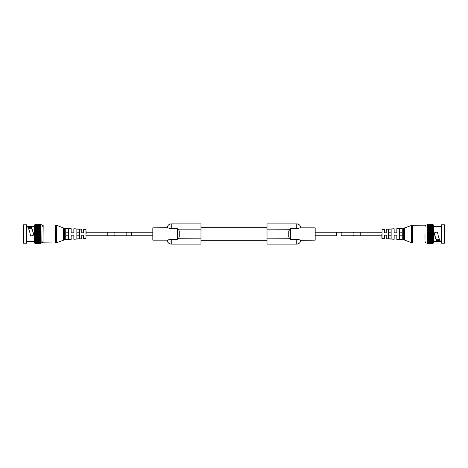 <?xml version="1.0" encoding="UTF-8"?>
<svg xmlns="http://www.w3.org/2000/svg" width="468" height="468" viewBox="0 0 468 468"><rect width="100%" height="100%" fill="white"/><g stroke="black" fill="none" stroke-linecap="round" stroke-linejoin="round"><path stroke-width="0.7" d="M34.416 241.582L26.547 241.447M30.291 227.466L30.291 226.424L30.338 227.466L29.613 227.647L29.613 226.553L30.326 226.424C31.297 226.769 32.269 228.852 33.234 232.672L33.14 232.584C32.21 229.455 31.274 227.746 30.338 227.466L30.291 227.524M68.439 239.476L67.164 239.557L68.439 239.476L68.439 228.524L65.742 228.349L68.439 228.524L65.742 228.349L65.742 239.651L67.164 239.557M78.232 229.162L76.857 229.068L76.857 238.932L79.554 238.75L79.554 229.25L78.232 229.162L79.344 229.232M437.709 240.534L437.709 241.576L437.662 240.534L438.387 240.353L438.387 241.447L437.674 241.576C436.702 241.231 435.731 239.148 434.766 235.328L434.86 235.416C435.79 238.545 436.726 240.254 437.662 240.534L437.709 240.476M433.584 226.418L441.453 226.553M388.446 229.25L388.446 238.75L391.143 238.932L391.143 229.068L388.446 229.25L391.143 229.068M399.561 228.524L402.258 228.349L402.258 239.651L399.561 239.476L402.258 239.651L399.561 239.476L399.561 228.524L400.836 228.442M28.63 228.77L31.631 228.747M33.234 232.672L33.76 234L33.561 234.854M33.193 235.369L31.847 235.936M31.818 235.936L30.467 235.381M30.227 235.1L30.028 233.263C29.121 229.659 28.215 227.425 27.308 226.553L26.547 226.553M28.139 227.647L29.613 227.647M33.14 232.584L33.474 232.994M26.547 224.821L26.547 243.179L23.4 243.179L23.4 224.821L26.547 224.821L23.4 224.821M33.76 234C32.468 236.498 31.175 236.498 29.882 234M30.291 226.424L34.416 226.418M29.613 226.553L27.308 226.553M35.527 243.097L34.416 243.097L34.416 224.903L35.527 224.903M35.527 243.565L40.915 243.565L40.915 238.27L35.527 238.27L35.527 226.565L40.915 226.588L40.915 226.073L35.527 226.108L35.527 225.64L40.915 225.687L40.915 225.038M35.527 243.337L35.527 238.27M35.527 243.184L40.915 243.184M35.527 242.962L40.915 242.962M35.527 242.67L40.915 242.734L35.527 242.67M35.527 242.313L40.915 242.36L35.527 242.313M35.527 241.892L40.915 241.927L35.527 241.892M35.527 241.412L40.915 241.435L35.527 241.412M40.915 238.27L40.915 226.565L35.527 226.565L35.527 226.073L40.915 226.073L40.915 225.64L35.527 225.64L35.527 225.266L40.915 225.266L35.527 225.038M35.527 224.663L40.915 224.716L35.527 224.815M35.527 224.435L40.915 224.435M40.915 235.205L35.527 235.205M40.915 228.349L35.527 228.349L40.915 228.349M40.915 230.461L35.527 230.461M40.915 236.779L35.527 236.779M40.915 237.539L35.527 237.539M40.915 231.221L35.527 231.221M40.915 232.795L35.527 232.795M40.915 233.596L35.527 233.596M40.915 236.001L35.527 236.001M35.527 229.033L40.915 229.033L35.527 229.033M40.915 234.404L35.527 234.404M35.527 238.967L40.915 238.967M40.915 227.711L35.527 227.711L40.915 227.711M40.915 229.729L35.527 229.729M40.915 231.999L35.527 231.999M40.915 227.115L35.527 227.126L40.915 227.115M152.82 235.767L131.596 235.767L131.596 232.233L113.73 232.233A1.767 1.252 90 0 1 114.982 234A1.767 1.252 90 0 1 113.73 235.767L107.78 235.767L107.78 232.233L113.73 232.233L86.124 232.233L85.966 229.507L85.966 238.493L83.503 238.645L83.503 235.182L81.765 235.182L81.765 238.756L73.845 239.259L73.845 235.182L71.154 235.182L71.154 239.429L64.35 239.862L64.35 228.138L71.154 228.571L71.154 232.818L73.845 232.818L73.845 228.741L81.765 229.244L81.765 232.818L83.503 232.818L83.503 229.355L85.966 229.507L86.124 234M76.857 235.205L79.554 235.205M65.742 235.205L68.439 235.205M79.554 238.75L78.232 238.838L79.554 238.75M43.003 242.828L43.173 225.009L43.003 242.828L55.271 242.991L55.271 225.009L56.499 225.237L56.499 242.763L55.271 242.991M68.439 232.795L65.742 232.795M79.554 232.795L76.857 232.795M300.187 240.008L296.741 239.16L290.593 239.16L289.593 238.738L288.738 236.826L289.493 238.85L290.593 239.288L296.741 239.288L300.696 240.306L315.18 240.148L315.18 227.852L300.702 227.852L315.18 227.852M288.908 236.826L288.908 231.174L289.593 229.261L290.593 228.84L296.741 228.84L300.538 227.711L296.741 228.712L290.593 228.712L289.493 229.15L288.738 231.174L288.738 236.826M290.593 239.288L290.593 228.84L289.593 229.261L267.012 229.15L267.012 223.897L296.741 223.897L296.741 228.84M296.741 223.897A3.96 3.96 0 0 1 300.696 227.694L300.702 227.852M300.538 240.289L315.18 240.148M289.593 238.738L267.012 238.85L267.012 229.15M267.012 238.85L267.012 244.103L296.741 244.103A3.96 3.96 0 0 0 300.696 240.306M298.087 239.446L297.432 239.329M179.262 231.174L178.407 229.261L177.407 228.84L171.259 228.84L167.304 227.694A3.96 3.96 0 0 1 171.259 223.897L200.988 223.897L200.988 229.15L178.507 229.15L179.262 231.174L179.262 236.826L178.507 238.85L177.407 239.288L171.259 239.288L167.304 240.306A3.96 3.96 0 0 0 171.259 244.103A3.96 3.96 0 0 1 167.304 240.306L167.304 240.306M167.813 240.008L171.259 239.16L177.407 239.16L178.407 238.738L200.988 238.85L200.988 229.15M200.988 238.85L200.988 244.103L171.259 244.103L171.259 239.16M177.407 228.712L178.407 229.261L177.407 228.712L171.259 228.712L167.462 227.711L152.82 227.852L152.82 240.148L167.298 240.148L152.82 240.148M178.407 238.738L179.262 236.826M169.913 239.446L170.568 239.329M179.092 231.174L179.092 236.826M167.462 240.289L167.14 240.148M167.298 227.852L152.82 227.852M381.876 234L381.876 238.323L381.876 234M65.742 228.349L68.439 228.524M439.37 239.23L436.369 239.253M439.861 240.353L438.387 240.353M434.86 235.416L434.567 235.076M434.392 234.743L434.327 233.427M434.392 233.257L434.877 232.561M436.34 232.069L437.551 232.631M438.036 233.456L437.972 234.737C438.879 238.341 439.785 240.575 440.692 241.447L438.387 241.447M444.6 224.821L444.6 243.179L441.453 243.179L441.453 224.821L444.6 224.821L441.453 224.821M434.766 235.328L434.24 234C435.532 231.502 436.825 231.502 438.118 234M441.453 241.447L440.692 241.447M433.584 224.903L432.473 224.903L433.584 224.903L433.584 243.097L432.473 243.097M432.473 224.663L432.473 241.435L427.085 241.412L427.085 242.734L432.473 242.962M432.473 224.815L427.085 224.716L427.085 229.729L432.473 229.729M432.473 225.038L427.085 225.038M432.473 225.33L427.085 225.266L432.473 225.33M432.473 225.687L427.085 225.64L432.473 225.687M432.473 226.108L427.085 226.073L432.473 226.108M432.473 226.588L427.085 226.565L432.473 226.588M427.085 229.729L427.085 241.435L432.473 241.435L432.473 241.927L427.085 241.892L432.473 241.927L432.473 242.36L427.085 242.313L432.473 242.36L432.473 242.734L427.085 242.734L427.085 243.337M427.085 242.962L432.473 243.184M427.085 243.184L432.473 243.337M432.473 243.459L427.085 243.459M432.473 243.565L427.085 243.565M432.473 224.435L427.085 224.435L427.085 224.815M427.085 238.27L432.473 238.27M427.085 236.779L432.473 236.779M427.085 231.221L432.473 231.221M432.473 229.033L427.085 229.033M427.085 232.795L432.473 232.795M427.085 230.461L432.473 230.461M427.085 240.885L432.473 240.874L427.085 240.885M432.473 238.967L427.085 238.967L432.473 238.967M427.085 236.001L432.473 236.001M427.085 233.596L432.473 233.596M427.085 237.539L432.473 237.539M427.085 235.205L432.473 235.205M427.085 240.289L432.473 240.289L427.085 240.289M427.085 234.404L432.473 234.404M427.085 231.999L432.473 231.999M427.085 239.651L432.473 239.651L427.085 239.651M424.997 239.388L424.997 234M399.561 235.205L402.258 235.205M388.446 235.205L391.143 235.205M403.65 239.862L403.65 228.138L404.668 227.916L404.668 240.084L396.846 239.429L396.846 235.182L394.155 235.182L394.155 239.259L386.235 238.756L386.235 235.182L384.497 235.182L384.497 238.645L381.876 238.323M391.143 232.795L388.446 232.795M402.258 232.795L399.561 232.795M382.034 238.493L382.034 229.507L384.497 229.355L384.497 232.818L386.235 232.818L386.235 229.244L394.155 228.741L394.155 232.818L396.846 232.818L396.846 228.571L404.668 227.916L412.729 225.009L412.729 242.991L411.501 242.763L411.501 225.237L424.997 225.172L411.501 225.237M437.709 241.57L433.584 241.582M389.768 238.838L388.656 238.768M402.258 239.651L399.561 239.476M35.527 232.888L40.915 232.888M35.527 233.468L40.915 233.468M35.527 235.351L40.915 235.351M35.527 240.874L40.915 240.874L35.527 240.885M35.527 242.424L40.915 242.424M35.527 225.237L40.915 225.237M35.527 228.829L40.915 228.829M35.527 240.289L40.915 240.289L35.527 240.289M35.527 230.279L40.915 230.279M35.527 231.28L40.915 231.28M35.527 231.841L40.915 231.841M35.527 235.111L40.915 235.111M35.527 236.72L40.915 236.72M35.527 237.498L40.915 237.498M35.527 241.558L40.915 241.558M35.527 226.442L40.915 226.442M35.527 236.159L40.915 236.159M35.527 225.98L40.915 225.98M35.527 227.536L40.915 227.536M35.527 230.502L40.915 230.502M35.527 231.046L40.915 231.046M35.527 237.721L40.915 237.721M35.527 238.253L40.915 238.253M35.527 239.838L40.915 239.838M35.527 242.763L40.915 242.763M35.527 238.464L40.915 238.464M35.527 233.707L40.915 233.707M35.527 234.292L40.915 234.292M35.527 241.038L40.915 241.038M35.527 242.02L40.915 242.02M35.527 229.536L40.915 229.536M35.527 232.649L40.915 232.649M35.527 234.532L40.915 234.532M35.527 226.962L40.915 226.962M35.527 228.162L40.915 228.162M35.527 232.075L40.915 232.075M35.527 235.925L40.915 235.925M35.527 239.651L40.915 239.651L35.527 239.651M35.527 240.464L40.915 240.464M35.527 239.171L40.915 239.171M35.527 225.576L40.915 225.576M35.527 229.747L40.915 229.747M35.527 236.954L40.915 236.954M41.131 243.091L40.985 224.903C42.214 225.026 42.886 225.699 43.003 226.927C42.886 225.699 42.214 225.026 40.985 224.903C41.558 224.447 42.231 225.12 43.003 226.927M56.499 242.763L64.35 239.862L63.332 240.084L63.332 227.916L64.35 228.138M296.741 239.16L296.741 244.103M381.876 235.767L354.27 235.767L360.22 235.767L360.22 232.233L354.27 232.233A1.767 1.252 90 0 0 353.018 234A1.767 1.252 90 0 0 354.27 235.767L342.36 235.767A1.767 1.252 90 0 1 341.108 234A1.767 1.252 90 0 1 342.36 232.233L336.404 232.233L336.404 235.767L315.18 235.767M167.14 227.852L167.304 227.694A3.96 3.96 0 0 1 171.259 223.897L171.259 228.84M177.407 228.84L177.407 239.288M125.64 232.233A1.767 1.252 90 0 1 126.892 234A1.767 1.252 90 0 1 125.64 235.767L86.124 235.767M432.473 238.253L427.085 238.253M432.473 236.954L427.085 236.954M432.473 235.351L427.085 235.351M432.473 233.468L427.085 233.468M432.473 242.02L427.085 242.02M432.473 239.171L427.085 239.171M432.473 232.075L427.085 232.075M432.473 231.046L427.085 231.046M432.473 230.502L427.085 230.502M432.473 227.126L427.085 227.126L432.473 227.115M432.473 240.464L427.085 240.464M432.473 232.649L427.085 232.649M432.473 226.962L427.085 226.962M432.473 225.576L427.085 225.576M432.473 242.424L427.085 242.424M432.473 239.838L427.085 239.838M432.473 235.925L427.085 235.925M432.473 233.707L427.085 233.707M432.473 229.747L427.085 229.747M432.473 241.558L427.085 241.558M432.473 237.498L427.085 237.498M432.473 228.829L427.085 228.829M432.473 228.162L427.085 228.162M432.473 226.442L427.085 226.442M432.473 227.711L427.085 227.711L432.473 227.711M432.473 237.721L427.085 237.721M432.473 236.159L427.085 236.159M432.473 235.111L427.085 235.111M432.473 231.28L427.085 231.28M432.473 229.536L427.085 229.536M432.473 228.349L427.085 228.349L432.473 228.349M432.473 241.038L427.085 241.038M432.473 238.464L427.085 238.464M432.473 234.532L427.085 234.532M432.473 234.292L427.085 234.292M432.473 232.888L427.085 232.888M432.473 227.536L427.085 227.536M432.473 231.841L427.085 231.841M432.473 225.237L427.085 225.237M432.473 242.763L427.085 242.763M432.473 236.72L427.085 236.72M432.473 230.279L427.085 230.279M432.473 225.98L427.085 225.98M424.997 226.927C425.114 225.699 425.786 225.026 427.015 224.903C425.786 225.026 425.114 225.699 424.997 226.927C425.114 225.699 425.786 225.026 427.015 224.903L427.015 243.097C425.786 242.974 425.114 242.301 424.997 241.073C425.114 242.301 425.786 242.974 427.015 243.097L427.085 243.097M42.319 242.588L40.985 243.097C42.214 242.974 42.886 242.301 43.003 241.073C42.886 242.301 42.214 242.974 40.985 243.097L40.915 243.097M35.527 224.541L40.915 224.541M35.527 243.459L40.915 243.459M35.527 243.6L40.915 243.6M35.527 224.4L40.915 224.4M43.173 225.009L55.271 225.009M63.332 227.916L56.499 225.237M267.012 227.682L200.988 227.682M267.012 240.318L200.988 240.318M381.876 232.233L315.18 232.233M131.596 232.233L152.82 232.233M131.596 235.767L125.64 235.767M432.473 224.541L427.085 224.541M432.473 243.6L427.085 243.6M432.473 224.4L427.085 224.4M424.827 242.991L412.729 242.991M404.668 240.084L411.501 242.763M427.015 243.097C425.786 242.974 425.114 242.301 424.997 241.073"/></g></svg>

